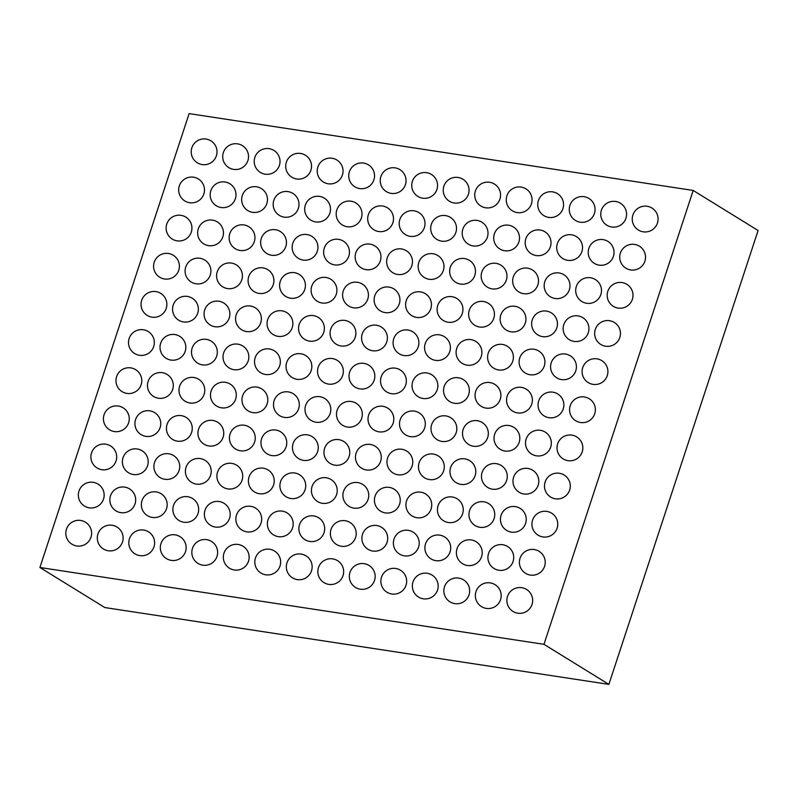 <?xml version="1.0" encoding="UTF-8"?>
<svg xmlns="http://www.w3.org/2000/svg" width="798" height="798" viewBox="0 0 798 798"><rect width="100%" height="100%" fill="white"/><g stroke="black" fill="none" stroke-linecap="round" stroke-linejoin="round"><path stroke-width="1.2" d="M693.193 190.453L189.126 113.615L39.9 567.488L104.807 607.547L608.874 684.385L758.1 230.512L693.193 190.453L543.967 644.325L608.874 684.385M39.9 567.488L543.967 644.325M216.527 155.331A9.975 7.491 121.7 0 1 212.827 161.336A12.908 12.908 0 0 1 191.849 147.78A12.908 12.908 0 0 1 207.889 139.47A12.908 12.908 0 0 1 216.527 155.331M248.038 160.139A9.975 7.491 121.7 0 1 244.338 166.134A12.908 12.908 0 0 1 223.35 152.578A12.908 12.908 0 0 1 239.39 144.268A12.908 12.908 0 0 1 248.038 160.139M203.989 193.475A9.975 7.491 121.7 0 1 200.288 199.47A12.908 12.908 0 0 1 179.311 185.924A12.908 12.908 0 0 1 195.35 177.605A12.908 12.908 0 0 1 203.989 193.475M235.5 198.273A9.975 7.491 121.7 0 1 231.789 204.278A12.908 12.908 0 0 1 210.812 190.722A12.908 12.908 0 0 1 226.851 182.413A12.908 12.908 0 0 1 235.5 198.273M279.539 164.937A9.975 7.491 121.7 0 1 275.839 170.942A12.908 12.908 0 0 1 254.861 157.386A12.908 12.908 0 0 1 270.901 149.076A12.908 12.908 0 0 1 279.539 164.937M311.04 169.745A9.975 7.491 121.7 0 1 307.34 175.74A12.908 12.908 0 0 1 286.362 162.184A12.908 12.908 0 0 1 302.402 153.874A12.908 12.908 0 0 1 311.04 169.745M267.001 203.081A9.975 7.491 121.7 0 1 263.3 209.076A12.908 12.908 0 0 1 242.313 195.52A12.908 12.908 0 0 1 258.362 187.211A12.908 12.908 0 0 1 267.001 203.081M298.502 207.879A9.975 7.491 121.7 0 1 294.801 213.884A12.908 12.908 0 0 1 273.824 200.328A12.908 12.908 0 0 1 289.864 192.019A12.908 12.908 0 0 1 298.502 207.879M191.45 231.619A9.975 7.491 121.7 0 1 187.749 237.614A12.908 12.908 0 0 1 166.772 224.058A12.908 12.908 0 0 1 182.812 215.749A12.908 12.908 0 0 1 191.45 231.619M222.961 236.417A9.975 7.491 121.7 0 1 219.251 242.412A12.908 12.908 0 0 1 198.273 228.866A12.908 12.908 0 0 1 214.313 220.547A12.908 12.908 0 0 1 222.961 236.417M254.462 241.215A9.975 7.491 121.7 0 1 250.762 247.22A12.908 12.908 0 0 1 229.774 233.664A12.908 12.908 0 0 1 245.824 225.355A12.908 12.908 0 0 1 254.462 241.215M285.963 246.023A9.975 7.491 121.7 0 1 282.263 252.018A12.908 12.908 0 0 1 261.285 238.462A12.908 12.908 0 0 1 277.325 230.153A12.908 12.908 0 0 1 285.963 246.023M342.551 174.543A9.975 7.491 121.7 0 1 338.851 180.538A12.908 12.908 0 0 1 317.863 166.991A12.908 12.908 0 0 1 333.903 158.672A12.908 12.908 0 0 1 342.551 174.543M374.053 179.341A9.975 7.491 121.7 0 1 370.352 185.345A12.908 12.908 0 0 1 349.374 171.789A12.908 12.908 0 0 1 365.414 163.48A12.908 12.908 0 0 1 374.053 179.341M330.013 212.687A9.975 7.491 121.7 0 1 326.302 218.682A12.908 12.908 0 0 1 305.325 205.126A12.908 12.908 0 0 1 321.365 196.817A12.908 12.908 0 0 1 330.013 212.687M361.514 217.485A9.975 7.491 121.7 0 1 357.813 223.48A12.908 12.908 0 0 1 336.826 209.934A12.908 12.908 0 0 1 352.876 201.615A12.908 12.908 0 0 1 361.514 217.485M405.554 184.148A9.975 7.491 121.7 0 1 401.853 190.143A12.908 12.908 0 0 1 380.875 176.587A12.908 12.908 0 0 1 396.915 168.278A12.908 12.908 0 0 1 405.554 184.148M393.015 222.283A9.975 7.491 121.7 0 1 389.314 228.288A12.908 12.908 0 0 1 368.337 214.732A12.908 12.908 0 0 1 384.377 206.423A12.908 12.908 0 0 1 393.015 222.283M317.464 250.821A9.975 7.491 121.7 0 1 313.764 256.826A12.908 12.908 0 0 1 292.786 243.27A12.908 12.908 0 0 1 308.826 234.961A12.908 12.908 0 0 1 317.464 250.821M348.975 255.629A9.975 7.491 121.7 0 1 345.275 261.624A12.908 12.908 0 0 1 324.287 248.068A12.908 12.908 0 0 1 340.327 239.759A12.908 12.908 0 0 1 348.975 255.629M380.476 260.427A9.975 7.491 121.7 0 1 376.776 266.422A12.908 12.908 0 0 1 355.798 252.876A12.908 12.908 0 0 1 371.838 244.557A12.908 12.908 0 0 1 380.476 260.427M178.912 269.754A9.975 7.491 121.7 0 1 175.211 275.759A12.908 12.908 0 0 1 154.233 262.203A12.908 12.908 0 0 1 170.273 253.894A12.908 12.908 0 0 1 178.912 269.754M210.413 274.562A9.975 7.491 121.7 0 1 206.712 280.557A12.908 12.908 0 0 1 185.734 267.001A12.908 12.908 0 0 1 201.774 258.692A12.908 12.908 0 0 1 210.413 274.562M241.924 279.36A9.975 7.491 121.7 0 1 238.213 285.355A12.908 12.908 0 0 1 217.236 271.809A12.908 12.908 0 0 1 233.275 263.49A12.908 12.908 0 0 1 241.924 279.36M273.425 284.158A9.975 7.491 121.7 0 1 269.724 290.163A12.908 12.908 0 0 1 248.737 276.607A12.908 12.908 0 0 1 264.786 268.298A12.908 12.908 0 0 1 273.425 284.158M166.373 307.898A9.975 7.491 121.7 0 1 162.672 313.893A12.908 12.908 0 0 1 141.685 300.337A12.908 12.908 0 0 1 157.735 292.028A12.908 12.908 0 0 1 166.373 307.898M197.874 312.696A9.975 7.491 121.7 0 1 194.173 318.701A12.908 12.908 0 0 1 173.196 305.145A12.908 12.908 0 0 1 189.236 296.836A12.908 12.908 0 0 1 197.874 312.696M229.385 317.504A9.975 7.491 121.7 0 1 225.674 323.499A12.908 12.908 0 0 1 204.697 309.943A12.908 12.908 0 0 1 220.737 301.634A12.908 12.908 0 0 1 229.385 317.504M260.886 322.302A9.975 7.491 121.7 0 1 257.185 328.297A12.908 12.908 0 0 1 236.198 314.751A12.908 12.908 0 0 1 252.248 306.432A12.908 12.908 0 0 1 260.886 322.302M304.926 288.966A9.975 7.491 121.7 0 1 301.225 294.961A12.908 12.908 0 0 1 280.248 281.405A12.908 12.908 0 0 1 296.287 273.096A12.908 12.908 0 0 1 304.926 288.966M336.437 293.764A9.975 7.491 121.7 0 1 332.726 299.769A12.908 12.908 0 0 1 311.749 286.213A12.908 12.908 0 0 1 327.788 277.904A12.908 12.908 0 0 1 336.437 293.764M367.938 298.572A9.975 7.491 121.7 0 1 364.237 304.567A12.908 12.908 0 0 1 343.25 291.011A12.908 12.908 0 0 1 359.3 282.701A12.908 12.908 0 0 1 367.938 298.572M292.387 327.1A9.975 7.491 121.7 0 1 288.686 333.105A12.908 12.908 0 0 1 267.709 319.549A12.908 12.908 0 0 1 283.749 311.24A12.908 12.908 0 0 1 292.387 327.1M323.888 331.908A9.975 7.491 121.7 0 1 320.188 337.903A12.908 12.908 0 0 1 299.21 324.347A12.908 12.908 0 0 1 315.25 316.038A12.908 12.908 0 0 1 323.888 331.908M355.399 336.706A9.975 7.491 121.7 0 1 351.699 342.711A12.908 12.908 0 0 1 330.711 329.155A12.908 12.908 0 0 1 346.761 320.846A12.908 12.908 0 0 1 355.399 336.706M437.065 188.946A9.975 7.491 121.7 0 1 433.354 194.951A12.908 12.908 0 0 1 412.376 181.395A12.908 12.908 0 0 1 428.416 173.086A12.908 12.908 0 0 1 437.065 188.946M468.566 193.754A9.975 7.491 121.7 0 1 464.865 199.749A12.908 12.908 0 0 1 443.878 186.193A12.908 12.908 0 0 1 459.927 177.884A12.908 12.908 0 0 1 468.566 193.754M424.516 227.091A9.975 7.491 121.7 0 1 420.815 233.086A12.908 12.908 0 0 1 399.838 219.53A12.908 12.908 0 0 1 415.878 211.221A12.908 12.908 0 0 1 424.516 227.091M456.027 231.889A9.975 7.491 121.7 0 1 452.326 237.894A12.908 12.908 0 0 1 431.339 224.338A12.908 12.908 0 0 1 447.389 216.029A12.908 12.908 0 0 1 456.027 231.889M500.067 198.552A9.975 7.491 121.7 0 1 496.366 204.557A12.908 12.908 0 0 1 475.389 191.001A12.908 12.908 0 0 1 491.428 182.682A12.908 12.908 0 0 1 500.067 198.552M531.578 203.35A9.975 7.491 121.7 0 1 527.867 209.355A12.908 12.908 0 0 1 506.89 195.799A12.908 12.908 0 0 1 522.929 187.49A12.908 12.908 0 0 1 531.578 203.35M487.528 236.697A9.975 7.491 121.7 0 1 483.827 242.692A12.908 12.908 0 0 1 462.85 229.136A12.908 12.908 0 0 1 478.89 220.827A12.908 12.908 0 0 1 487.528 236.697M519.029 241.495A9.975 7.491 121.7 0 1 515.328 247.5A12.908 12.908 0 0 1 494.351 233.944A12.908 12.908 0 0 1 510.391 225.625A12.908 12.908 0 0 1 519.029 241.495M411.977 265.225A9.975 7.491 121.7 0 1 408.277 271.23A12.908 12.908 0 0 1 387.299 257.674A12.908 12.908 0 0 1 403.339 249.365A12.908 12.908 0 0 1 411.977 265.225M443.489 270.033A9.975 7.491 121.7 0 1 439.778 276.028A12.908 12.908 0 0 1 418.8 262.472A12.908 12.908 0 0 1 434.84 254.163A12.908 12.908 0 0 1 443.489 270.033M474.99 274.831A9.975 7.491 121.7 0 1 471.289 280.836A12.908 12.908 0 0 1 450.301 267.28A12.908 12.908 0 0 1 466.351 258.971A12.908 12.908 0 0 1 474.99 274.831M506.491 279.639A9.975 7.491 121.7 0 1 502.79 285.634A12.908 12.908 0 0 1 481.812 272.078A12.908 12.908 0 0 1 497.852 263.769A12.908 12.908 0 0 1 506.491 279.639M563.079 208.158A9.975 7.491 121.7 0 1 559.378 214.153A12.908 12.908 0 0 1 538.391 200.607A12.908 12.908 0 0 1 554.44 192.288A12.908 12.908 0 0 1 563.079 208.158M594.58 212.956A9.975 7.491 121.7 0 1 590.879 218.961A12.908 12.908 0 0 1 569.902 205.405A12.908 12.908 0 0 1 585.941 197.096A12.908 12.908 0 0 1 594.58 212.956M550.54 246.293A9.975 7.491 121.7 0 1 546.839 252.298A12.908 12.908 0 0 1 525.852 238.742A12.908 12.908 0 0 1 541.892 230.432A12.908 12.908 0 0 1 550.54 246.293M582.041 251.101A9.975 7.491 121.7 0 1 578.341 257.096A12.908 12.908 0 0 1 557.363 243.55A12.908 12.908 0 0 1 573.403 235.23A12.908 12.908 0 0 1 582.041 251.101M626.081 217.764A9.975 7.491 121.7 0 1 622.38 223.759A12.908 12.908 0 0 1 601.403 210.203A12.908 12.908 0 0 1 617.443 201.894A12.908 12.908 0 0 1 626.081 217.764M657.592 222.562A9.975 7.491 121.7 0 1 653.891 228.567A12.908 12.908 0 0 1 632.904 215.011A12.908 12.908 0 0 1 648.954 206.692A12.908 12.908 0 0 1 657.592 222.562M613.542 255.899A9.975 7.491 121.7 0 1 609.842 261.904A12.908 12.908 0 0 1 588.864 248.348A12.908 12.908 0 0 1 604.904 240.038A12.908 12.908 0 0 1 613.542 255.899M645.053 260.707A9.975 7.491 121.7 0 1 641.343 266.702A12.908 12.908 0 0 1 620.365 253.146A12.908 12.908 0 0 1 636.405 244.836A12.908 12.908 0 0 1 645.053 260.707M538.002 284.437A9.975 7.491 121.7 0 1 534.291 290.442A12.908 12.908 0 0 1 513.314 276.886A12.908 12.908 0 0 1 529.353 268.567A12.908 12.908 0 0 1 538.002 284.437M569.503 289.235A9.975 7.491 121.7 0 1 565.802 295.24A12.908 12.908 0 0 1 544.815 281.684A12.908 12.908 0 0 1 560.864 273.375A12.908 12.908 0 0 1 569.503 289.235M601.004 294.043A9.975 7.491 121.7 0 1 597.303 300.038A12.908 12.908 0 0 1 576.326 286.492A12.908 12.908 0 0 1 592.365 278.173A12.908 12.908 0 0 1 601.004 294.043M632.515 298.841A9.975 7.491 121.7 0 1 628.804 304.846A12.908 12.908 0 0 1 607.827 291.29A12.908 12.908 0 0 1 623.866 282.981A12.908 12.908 0 0 1 632.515 298.841M399.439 303.37A9.975 7.491 121.7 0 1 395.738 309.365A12.908 12.908 0 0 1 374.761 295.819A12.908 12.908 0 0 1 390.801 287.499A12.908 12.908 0 0 1 399.439 303.37M430.95 308.168A9.975 7.491 121.7 0 1 427.239 314.173A12.908 12.908 0 0 1 406.262 300.617A12.908 12.908 0 0 1 422.302 292.307A12.908 12.908 0 0 1 430.95 308.168M462.451 312.976A9.975 7.491 121.7 0 1 458.75 318.971A12.908 12.908 0 0 1 437.763 305.415A12.908 12.908 0 0 1 453.813 297.105A12.908 12.908 0 0 1 462.451 312.976M493.952 317.774A9.975 7.491 121.7 0 1 490.251 323.779A12.908 12.908 0 0 1 469.274 310.223A12.908 12.908 0 0 1 485.314 301.913A12.908 12.908 0 0 1 493.952 317.774M386.9 341.514A9.975 7.491 121.7 0 1 383.2 347.509A12.908 12.908 0 0 1 362.222 333.953A12.908 12.908 0 0 1 378.262 325.644A12.908 12.908 0 0 1 386.9 341.514M418.401 346.312A9.975 7.491 121.7 0 1 414.701 352.307A12.908 12.908 0 0 1 393.723 338.761A12.908 12.908 0 0 1 409.763 330.442A12.908 12.908 0 0 1 418.401 346.312M449.912 351.11A9.975 7.491 121.7 0 1 446.212 357.115A12.908 12.908 0 0 1 425.224 343.559A12.908 12.908 0 0 1 441.264 335.25A12.908 12.908 0 0 1 449.912 351.11M481.413 355.918A9.975 7.491 121.7 0 1 477.713 361.913A12.908 12.908 0 0 1 456.735 348.357A12.908 12.908 0 0 1 472.775 340.048A12.908 12.908 0 0 1 481.413 355.918M525.453 322.582A9.975 7.491 121.7 0 1 521.752 328.577A12.908 12.908 0 0 1 500.775 315.02A12.908 12.908 0 0 1 516.815 306.711A12.908 12.908 0 0 1 525.453 322.582M556.964 327.38A9.975 7.491 121.7 0 1 553.263 333.384A12.908 12.908 0 0 1 532.276 319.828A12.908 12.908 0 0 1 548.316 311.509A12.908 12.908 0 0 1 556.964 327.38M588.465 332.177A9.975 7.491 121.7 0 1 584.764 338.182A12.908 12.908 0 0 1 563.787 324.626A12.908 12.908 0 0 1 579.827 316.317A12.908 12.908 0 0 1 588.465 332.177M619.966 336.985A9.975 7.491 121.7 0 1 616.265 342.98A12.908 12.908 0 0 1 595.288 329.434A12.908 12.908 0 0 1 611.328 321.115A12.908 12.908 0 0 1 619.966 336.985M512.915 360.716A9.975 7.491 121.7 0 1 509.214 366.721A12.908 12.908 0 0 1 488.236 353.165A12.908 12.908 0 0 1 504.276 344.856A12.908 12.908 0 0 1 512.915 360.716M544.426 365.524A9.975 7.491 121.7 0 1 540.715 371.519A12.908 12.908 0 0 1 519.737 357.963A12.908 12.908 0 0 1 535.777 349.654A12.908 12.908 0 0 1 544.426 365.524M500.376 398.86A9.975 7.491 121.7 0 1 496.675 404.855A12.908 12.908 0 0 1 475.698 391.299A12.908 12.908 0 0 1 491.738 382.99A12.908 12.908 0 0 1 500.376 398.86M531.887 403.658A9.975 7.491 121.7 0 1 528.176 409.663A12.908 12.908 0 0 1 507.199 396.107A12.908 12.908 0 0 1 523.239 387.798A12.908 12.908 0 0 1 531.887 403.658M575.927 370.322A9.975 7.491 121.7 0 1 572.226 376.327A12.908 12.908 0 0 1 551.238 362.771A12.908 12.908 0 0 1 567.288 354.452A12.908 12.908 0 0 1 575.927 370.322M607.428 375.12A9.975 7.491 121.7 0 1 603.727 381.125A12.908 12.908 0 0 1 582.749 367.569A12.908 12.908 0 0 1 598.789 359.26A12.908 12.908 0 0 1 607.428 375.12M563.388 408.466A9.975 7.491 121.7 0 1 559.687 414.461A12.908 12.908 0 0 1 538.7 400.905A12.908 12.908 0 0 1 554.75 392.596A12.908 12.908 0 0 1 563.388 408.466M594.889 413.264A9.975 7.491 121.7 0 1 591.188 419.269A12.908 12.908 0 0 1 570.211 405.713A12.908 12.908 0 0 1 586.251 397.394A12.908 12.908 0 0 1 594.889 413.264M153.834 346.033A9.975 7.491 121.7 0 1 150.134 352.038A12.908 12.908 0 0 1 129.146 338.482A12.908 12.908 0 0 1 145.196 330.173A12.908 12.908 0 0 1 153.834 346.033M185.336 350.841A9.975 7.491 121.7 0 1 181.635 356.836A12.908 12.908 0 0 1 160.657 343.28A12.908 12.908 0 0 1 176.697 334.97A12.908 12.908 0 0 1 185.336 350.841M141.296 384.177A9.975 7.491 121.7 0 1 137.585 390.172A12.908 12.908 0 0 1 116.608 376.626A12.908 12.908 0 0 1 132.648 368.307A12.908 12.908 0 0 1 141.296 384.177M172.797 388.975A9.975 7.491 121.7 0 1 169.096 394.98A12.908 12.908 0 0 1 148.109 381.424A12.908 12.908 0 0 1 164.159 373.115A12.908 12.908 0 0 1 172.797 388.975M216.837 355.639A9.975 7.491 121.7 0 1 213.136 361.644A12.908 12.908 0 0 1 192.158 348.088A12.908 12.908 0 0 1 208.198 339.778A12.908 12.908 0 0 1 216.837 355.639M248.348 360.447A9.975 7.491 121.7 0 1 244.647 366.442A12.908 12.908 0 0 1 223.659 352.886A12.908 12.908 0 0 1 239.699 344.576A12.908 12.908 0 0 1 248.348 360.447M204.298 393.783A9.975 7.491 121.7 0 1 200.597 399.778A12.908 12.908 0 0 1 179.62 386.222A12.908 12.908 0 0 1 195.66 377.913A12.908 12.908 0 0 1 204.298 393.783M235.809 398.581A9.975 7.491 121.7 0 1 232.098 404.586A12.908 12.908 0 0 1 211.121 391.03A12.908 12.908 0 0 1 227.161 382.721A12.908 12.908 0 0 1 235.809 398.581M128.757 422.322A9.975 7.491 121.7 0 1 125.047 428.317A12.908 12.908 0 0 1 104.069 414.761A12.908 12.908 0 0 1 120.109 406.451A12.908 12.908 0 0 1 128.757 422.322M160.258 427.12A9.975 7.491 121.7 0 1 156.558 433.115A12.908 12.908 0 0 1 135.57 419.568A12.908 12.908 0 0 1 151.62 411.249A12.908 12.908 0 0 1 160.258 427.12M191.759 431.918A9.975 7.491 121.7 0 1 188.059 437.922A12.908 12.908 0 0 1 167.081 424.366A12.908 12.908 0 0 1 183.121 416.057A12.908 12.908 0 0 1 191.759 431.918M223.26 436.725A9.975 7.491 121.7 0 1 219.56 442.72A12.908 12.908 0 0 1 198.582 429.164A12.908 12.908 0 0 1 214.622 420.855A12.908 12.908 0 0 1 223.26 436.725M279.849 365.245A9.975 7.491 121.7 0 1 276.148 371.24A12.908 12.908 0 0 1 255.17 357.694A12.908 12.908 0 0 1 271.21 349.374A12.908 12.908 0 0 1 279.849 365.245M311.35 370.043A9.975 7.491 121.7 0 1 307.649 376.048A12.908 12.908 0 0 1 286.672 362.491A12.908 12.908 0 0 1 302.711 354.182A12.908 12.908 0 0 1 311.35 370.043M267.31 403.389A9.975 7.491 121.7 0 1 263.609 409.384A12.908 12.908 0 0 1 242.622 395.828A12.908 12.908 0 0 1 258.672 387.519A12.908 12.908 0 0 1 267.31 403.389M298.811 408.187A9.975 7.491 121.7 0 1 295.11 414.182A12.908 12.908 0 0 1 274.133 400.636A12.908 12.908 0 0 1 290.173 392.317A12.908 12.908 0 0 1 298.811 408.187M342.861 374.851A9.975 7.491 121.7 0 1 339.15 380.846A12.908 12.908 0 0 1 318.173 367.289A12.908 12.908 0 0 1 334.212 358.98A12.908 12.908 0 0 1 342.861 374.851M330.322 412.985A9.975 7.491 121.7 0 1 326.611 418.99A12.908 12.908 0 0 1 305.634 405.434A12.908 12.908 0 0 1 321.674 397.125A12.908 12.908 0 0 1 330.322 412.985M254.771 441.523A9.975 7.491 121.7 0 1 251.071 447.528A12.908 12.908 0 0 1 230.083 433.972A12.908 12.908 0 0 1 246.123 425.663A12.908 12.908 0 0 1 254.771 441.523M286.273 446.331A9.975 7.491 121.7 0 1 282.572 452.326A12.908 12.908 0 0 1 261.594 438.77A12.908 12.908 0 0 1 277.634 430.461A12.908 12.908 0 0 1 286.273 446.331M317.774 451.129A9.975 7.491 121.7 0 1 314.073 457.124A12.908 12.908 0 0 1 293.095 443.578A12.908 12.908 0 0 1 309.135 435.259A12.908 12.908 0 0 1 317.774 451.129M116.209 460.456A9.975 7.491 121.7 0 1 112.508 466.461A12.908 12.908 0 0 1 91.531 452.905A12.908 12.908 0 0 1 107.57 444.586A12.908 12.908 0 0 1 116.209 460.456M147.72 465.264A9.975 7.491 121.7 0 1 144.019 471.259A12.908 12.908 0 0 1 123.032 457.703A12.908 12.908 0 0 1 139.071 449.394A12.908 12.908 0 0 1 147.72 465.264M179.221 470.062A9.975 7.491 121.7 0 1 175.52 476.057A12.908 12.908 0 0 1 154.543 462.511A12.908 12.908 0 0 1 170.582 454.192A12.908 12.908 0 0 1 179.221 470.062M210.722 474.86A9.975 7.491 121.7 0 1 207.021 480.865A12.908 12.908 0 0 1 186.044 467.309A12.908 12.908 0 0 1 202.084 459A12.908 12.908 0 0 1 210.722 474.86M103.67 498.6A9.975 7.491 121.7 0 1 99.969 504.595A12.908 12.908 0 0 1 78.992 491.039A12.908 12.908 0 0 1 95.032 482.73A12.908 12.908 0 0 1 103.67 498.6M135.181 503.398A9.975 7.491 121.7 0 1 131.471 509.403A12.908 12.908 0 0 1 110.493 495.847A12.908 12.908 0 0 1 126.533 487.528A12.908 12.908 0 0 1 135.181 503.398M91.132 536.735A9.975 7.491 121.7 0 1 87.431 542.74A12.908 12.908 0 0 1 66.453 529.184A12.908 12.908 0 0 1 82.493 520.875A12.908 12.908 0 0 1 91.132 536.735M122.633 541.543A9.975 7.491 121.7 0 1 118.932 547.538A12.908 12.908 0 0 1 97.955 533.982A12.908 12.908 0 0 1 113.994 525.673A12.908 12.908 0 0 1 122.633 541.543M166.682 508.206A9.975 7.491 121.7 0 1 162.982 514.201A12.908 12.908 0 0 1 141.994 500.645A12.908 12.908 0 0 1 158.044 492.336A12.908 12.908 0 0 1 166.682 508.206M198.183 513.004A9.975 7.491 121.7 0 1 194.483 518.999A12.908 12.908 0 0 1 173.505 505.453A12.908 12.908 0 0 1 189.545 497.134A12.908 12.908 0 0 1 198.183 513.004M154.144 546.341A9.975 7.491 121.7 0 1 150.443 552.346A12.908 12.908 0 0 1 129.456 538.79A12.908 12.908 0 0 1 145.495 530.471A12.908 12.908 0 0 1 154.144 546.341M185.645 551.149A9.975 7.491 121.7 0 1 181.944 557.144A12.908 12.908 0 0 1 160.967 543.588A12.908 12.908 0 0 1 177.006 535.278A12.908 12.908 0 0 1 185.645 551.149M242.233 479.668A9.975 7.491 121.7 0 1 238.522 485.663A12.908 12.908 0 0 1 217.545 472.107A12.908 12.908 0 0 1 233.585 463.798A12.908 12.908 0 0 1 242.233 479.668M273.734 484.466A9.975 7.491 121.7 0 1 270.033 490.471A12.908 12.908 0 0 1 249.046 476.915A12.908 12.908 0 0 1 265.096 468.606A12.908 12.908 0 0 1 273.734 484.466M305.235 489.274A9.975 7.491 121.7 0 1 301.534 495.269A12.908 12.908 0 0 1 280.557 481.713A12.908 12.908 0 0 1 296.597 473.404A12.908 12.908 0 0 1 305.235 489.274M229.694 517.802A9.975 7.491 121.7 0 1 225.984 523.807A12.908 12.908 0 0 1 205.006 510.251A12.908 12.908 0 0 1 221.046 501.942A12.908 12.908 0 0 1 229.694 517.802M261.195 522.61A9.975 7.491 121.7 0 1 257.495 528.605A12.908 12.908 0 0 1 236.507 515.049A12.908 12.908 0 0 1 252.557 506.74A12.908 12.908 0 0 1 261.195 522.61M217.146 555.947A9.975 7.491 121.7 0 1 213.445 561.942A12.908 12.908 0 0 1 192.468 548.396A12.908 12.908 0 0 1 208.507 540.076A12.908 12.908 0 0 1 217.146 555.947M248.657 560.745A9.975 7.491 121.7 0 1 244.946 566.75A12.908 12.908 0 0 1 223.969 553.194A12.908 12.908 0 0 1 240.008 544.884A12.908 12.908 0 0 1 248.657 560.745M292.696 527.408A9.975 7.491 121.7 0 1 288.996 533.413A12.908 12.908 0 0 1 268.018 519.857A12.908 12.908 0 0 1 284.058 511.548A12.908 12.908 0 0 1 292.696 527.408M280.158 565.553A9.975 7.491 121.7 0 1 276.457 571.548A12.908 12.908 0 0 1 255.47 557.992A12.908 12.908 0 0 1 271.519 549.682A12.908 12.908 0 0 1 280.158 565.553M374.362 379.649A9.975 7.491 121.7 0 1 370.661 385.653A12.908 12.908 0 0 1 349.674 372.097A12.908 12.908 0 0 1 365.723 363.788A12.908 12.908 0 0 1 374.362 379.649M405.863 384.456A9.975 7.491 121.7 0 1 402.162 390.451A12.908 12.908 0 0 1 381.185 376.895A12.908 12.908 0 0 1 397.224 368.586A12.908 12.908 0 0 1 405.863 384.456M361.823 417.793A9.975 7.491 121.7 0 1 358.122 423.788A12.908 12.908 0 0 1 337.135 410.232A12.908 12.908 0 0 1 353.185 401.923A12.908 12.908 0 0 1 361.823 417.793M393.324 422.591A9.975 7.491 121.7 0 1 389.624 428.596A12.908 12.908 0 0 1 368.646 415.04A12.908 12.908 0 0 1 384.686 406.731A12.908 12.908 0 0 1 393.324 422.591M437.374 389.254A9.975 7.491 121.7 0 1 433.663 395.249A12.908 12.908 0 0 1 412.686 381.703A12.908 12.908 0 0 1 428.726 373.384A12.908 12.908 0 0 1 437.374 389.254M468.875 394.052A9.975 7.491 121.7 0 1 465.174 400.057A12.908 12.908 0 0 1 444.187 386.501A12.908 12.908 0 0 1 460.237 378.192A12.908 12.908 0 0 1 468.875 394.052M424.825 427.399A9.975 7.491 121.7 0 1 421.125 433.394A12.908 12.908 0 0 1 400.147 419.838A12.908 12.908 0 0 1 416.187 411.529A12.908 12.908 0 0 1 424.825 427.399M456.336 432.197A9.975 7.491 121.7 0 1 452.636 438.192A12.908 12.908 0 0 1 431.648 424.646A12.908 12.908 0 0 1 447.688 416.327A12.908 12.908 0 0 1 456.336 432.197M349.285 455.927A9.975 7.491 121.7 0 1 345.574 461.932A12.908 12.908 0 0 1 324.596 448.376A12.908 12.908 0 0 1 340.636 440.067A12.908 12.908 0 0 1 349.285 455.927M380.786 460.735A9.975 7.491 121.7 0 1 377.085 466.73A12.908 12.908 0 0 1 356.108 453.174A12.908 12.908 0 0 1 372.147 444.865A12.908 12.908 0 0 1 380.786 460.735M412.287 465.533A9.975 7.491 121.7 0 1 408.586 471.538A12.908 12.908 0 0 1 387.609 457.982A12.908 12.908 0 0 1 403.648 449.673A12.908 12.908 0 0 1 412.287 465.533M443.798 470.341A9.975 7.491 121.7 0 1 440.087 476.336A12.908 12.908 0 0 1 419.11 462.78A12.908 12.908 0 0 1 435.149 454.471A12.908 12.908 0 0 1 443.798 470.341M487.837 436.995A9.975 7.491 121.7 0 1 484.137 443A12.908 12.908 0 0 1 463.159 429.444A12.908 12.908 0 0 1 479.199 421.135A12.908 12.908 0 0 1 487.837 436.995M519.338 441.803A9.975 7.491 121.7 0 1 515.638 447.798A12.908 12.908 0 0 1 494.66 434.242A12.908 12.908 0 0 1 510.7 425.933A12.908 12.908 0 0 1 519.338 441.803M550.849 446.601A9.975 7.491 121.7 0 1 547.139 452.606A12.908 12.908 0 0 1 526.161 439.05A12.908 12.908 0 0 1 542.201 430.74A12.908 12.908 0 0 1 550.849 446.601M582.35 451.409A9.975 7.491 121.7 0 1 578.65 457.404A12.908 12.908 0 0 1 557.662 443.848A12.908 12.908 0 0 1 573.712 435.538A12.908 12.908 0 0 1 582.35 451.409M475.299 475.139A9.975 7.491 121.7 0 1 471.598 481.134A12.908 12.908 0 0 1 450.611 467.588A12.908 12.908 0 0 1 466.66 459.269A12.908 12.908 0 0 1 475.299 475.139M506.8 479.937A9.975 7.491 121.7 0 1 503.099 485.942A12.908 12.908 0 0 1 482.122 472.386A12.908 12.908 0 0 1 498.161 464.077A12.908 12.908 0 0 1 506.8 479.937M538.311 484.745A9.975 7.491 121.7 0 1 534.6 490.74A12.908 12.908 0 0 1 513.623 477.184A12.908 12.908 0 0 1 529.663 468.875A12.908 12.908 0 0 1 538.311 484.745M569.812 489.543A9.975 7.491 121.7 0 1 566.111 495.548A12.908 12.908 0 0 1 545.124 481.992A12.908 12.908 0 0 1 561.174 473.683A12.908 12.908 0 0 1 569.812 489.543M336.746 494.072A9.975 7.491 121.7 0 1 333.035 500.067A12.908 12.908 0 0 1 312.058 486.521A12.908 12.908 0 0 1 328.098 478.202A12.908 12.908 0 0 1 336.746 494.072M368.247 498.87A9.975 7.491 121.7 0 1 364.546 504.875A12.908 12.908 0 0 1 343.559 491.319A12.908 12.908 0 0 1 359.609 483.009A12.908 12.908 0 0 1 368.247 498.87M399.748 503.678A9.975 7.491 121.7 0 1 396.047 509.673A12.908 12.908 0 0 1 375.07 496.117A12.908 12.908 0 0 1 391.11 487.807A12.908 12.908 0 0 1 399.748 503.678M431.249 508.476A9.975 7.491 121.7 0 1 427.548 514.481A12.908 12.908 0 0 1 406.571 500.925A12.908 12.908 0 0 1 422.611 492.615A12.908 12.908 0 0 1 431.249 508.476M324.197 532.216A9.975 7.491 121.7 0 1 320.497 538.211A12.908 12.908 0 0 1 299.519 524.655A12.908 12.908 0 0 1 315.559 516.346A12.908 12.908 0 0 1 324.197 532.216M355.709 537.014A9.975 7.491 121.7 0 1 352.008 543.009A12.908 12.908 0 0 1 331.02 529.463A12.908 12.908 0 0 1 347.06 521.144A12.908 12.908 0 0 1 355.709 537.014M311.659 570.351A9.975 7.491 121.7 0 1 307.958 576.356A12.908 12.908 0 0 1 286.981 562.799A12.908 12.908 0 0 1 303.021 554.49A12.908 12.908 0 0 1 311.659 570.351M343.17 575.159A9.975 7.491 121.7 0 1 339.459 581.153A12.908 12.908 0 0 1 318.482 567.597A12.908 12.908 0 0 1 334.522 559.288A12.908 12.908 0 0 1 343.17 575.159M387.21 541.812A9.975 7.491 121.7 0 1 383.509 547.817A12.908 12.908 0 0 1 362.531 534.261A12.908 12.908 0 0 1 378.571 525.952A12.908 12.908 0 0 1 387.21 541.812M418.711 546.62A9.975 7.491 121.7 0 1 415.01 552.615A12.908 12.908 0 0 1 394.032 539.059A12.908 12.908 0 0 1 410.072 530.75A12.908 12.908 0 0 1 418.711 546.62M374.671 579.956A9.975 7.491 121.7 0 1 370.97 585.951A12.908 12.908 0 0 1 349.983 572.405A12.908 12.908 0 0 1 366.033 564.086A12.908 12.908 0 0 1 374.671 579.956M406.172 584.754A9.975 7.491 121.7 0 1 402.471 590.759A12.908 12.908 0 0 1 381.494 577.203A12.908 12.908 0 0 1 397.534 568.894A12.908 12.908 0 0 1 406.172 584.754M462.76 513.284A9.975 7.491 121.7 0 1 459.059 519.279A12.908 12.908 0 0 1 438.072 505.723A12.908 12.908 0 0 1 454.122 497.413A12.908 12.908 0 0 1 462.76 513.284M494.261 518.082A9.975 7.491 121.7 0 1 490.561 524.077A12.908 12.908 0 0 1 469.583 510.53A12.908 12.908 0 0 1 485.623 502.211A12.908 12.908 0 0 1 494.261 518.082M525.762 522.88A9.975 7.491 121.7 0 1 522.062 528.884A12.908 12.908 0 0 1 501.084 515.328A12.908 12.908 0 0 1 517.124 507.019A12.908 12.908 0 0 1 525.762 522.88M557.273 527.687A9.975 7.491 121.7 0 1 553.573 533.682A12.908 12.908 0 0 1 532.585 520.126A12.908 12.908 0 0 1 548.625 511.817A12.908 12.908 0 0 1 557.273 527.687M450.222 551.418A9.975 7.491 121.7 0 1 446.511 557.423A12.908 12.908 0 0 1 425.534 543.867A12.908 12.908 0 0 1 441.573 535.558A12.908 12.908 0 0 1 450.222 551.418M481.723 556.226A9.975 7.491 121.7 0 1 478.022 562.221A12.908 12.908 0 0 1 457.035 548.665A12.908 12.908 0 0 1 473.084 540.356A12.908 12.908 0 0 1 481.723 556.226M437.683 589.562A9.975 7.491 121.7 0 1 433.972 595.557A12.908 12.908 0 0 1 412.995 582.001A12.908 12.908 0 0 1 429.035 573.692A12.908 12.908 0 0 1 437.683 589.562M469.184 594.36A9.975 7.491 121.7 0 1 465.483 600.365A12.908 12.908 0 0 1 444.496 586.809A12.908 12.908 0 0 1 460.546 578.5A12.908 12.908 0 0 1 469.184 594.36M513.224 561.024A9.975 7.491 121.7 0 1 509.523 567.019A12.908 12.908 0 0 1 488.546 553.473A12.908 12.908 0 0 1 504.585 545.154A12.908 12.908 0 0 1 513.224 561.024M544.735 565.822A9.975 7.491 121.7 0 1 541.024 571.827A12.908 12.908 0 0 1 520.047 558.271A12.908 12.908 0 0 1 536.086 549.962A12.908 12.908 0 0 1 544.735 565.822M500.685 599.168A9.975 7.491 121.7 0 1 496.984 605.163A12.908 12.908 0 0 1 476.007 591.607A12.908 12.908 0 0 1 492.047 583.298A12.908 12.908 0 0 1 500.685 599.168M532.186 603.966A9.975 7.491 121.7 0 1 528.485 609.961A12.908 12.908 0 0 1 507.508 596.415A12.908 12.908 0 0 1 523.548 588.096A12.908 12.908 0 0 1 532.186 603.966"/></g></svg>
